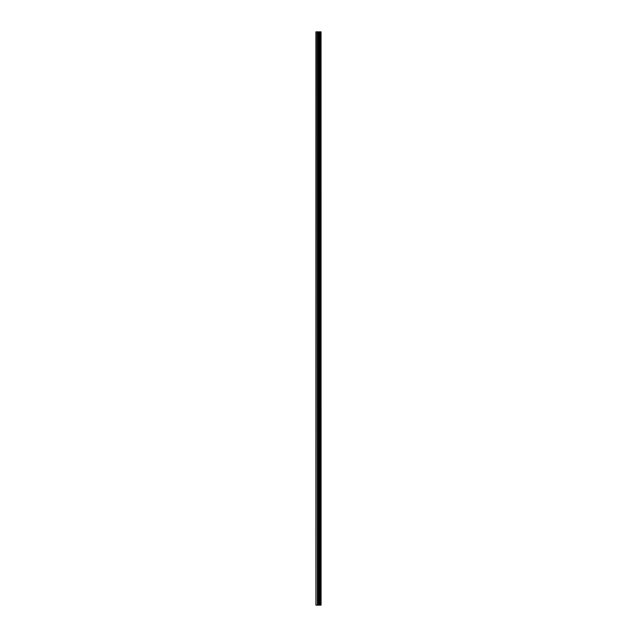 <?xml version="1.0" encoding="UTF-8"?>
<svg xmlns="http://www.w3.org/2000/svg" width="637" height="637" viewBox="0 0 637 637"><rect width="100%" height="100%" fill="white"/><g stroke="black" fill="none" stroke-linecap="round" stroke-linejoin="round"><path stroke-width="0.96" d="M321.048 31.85L321.08 605.15L321.048 31.85L315.92 31.85L315.92 605.15L316.255 31.85M316.255 605.15L321.048 605.15M319.376 605.15L319.376 31.85M320.992 605.15L320.992 31.85M320.538 605.15L320.538 31.85M320.435 605.15L320.435 31.85M319.878 605.15L319.878 31.85M319.782 605.15L319.782 31.85M319.352 605.15L319.352 31.85M319.105 605.15L319.105 31.85M318.866 605.15L318.866 31.85M318.556 605.15L318.556 31.85M318.317 605.15L318.317 31.85M317.728 605.15L317.728 31.85M317.377 605.15L317.377 31.85"/></g></svg>
